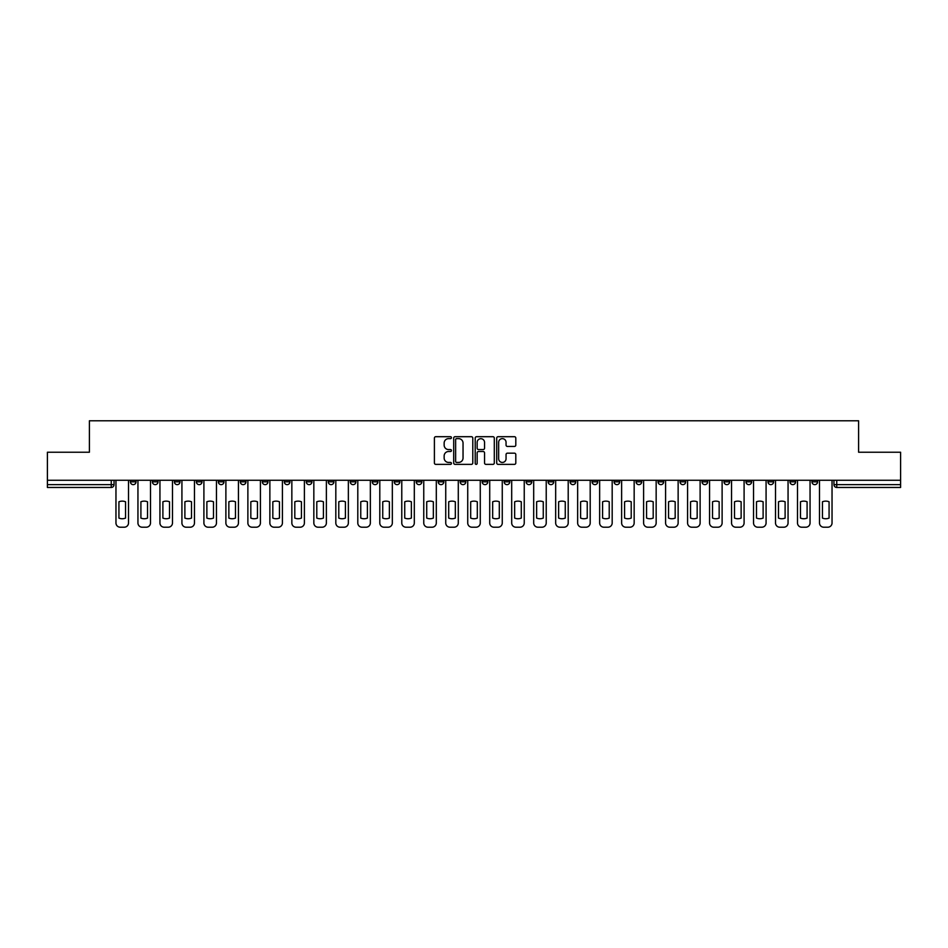 <?xml version="1.0" encoding="UTF-8"?>
<svg xmlns="http://www.w3.org/2000/svg" width="948" height="948" viewBox="0 0 948 948"><rect width="100%" height="100%" fill="white"/><g stroke="black" fill="none" stroke-linecap="round" stroke-linejoin="round"><path stroke-width="1.42" d="M451.449 437.668A0.972 0.972 0 0 0 450.478 436.696L435.784 436.696A1.386 1.386 0 0 0 434.397 438.083L434.397 462.98A1.386 1.386 0 0 0 435.784 464.366L450.478 464.366A0.972 0.972 0 0 0 451.449 463.394A0.972 0.972 0 0 0 450.478 462.434L448.582 462.434A4.432 4.432 0 0 1 444.15 458.002L444.15 455.929A4.432 4.432 0 0 1 448.582 451.509L450.478 451.509A0.972 0.972 0 0 0 451.449 450.537A0.972 0.972 0 0 0 450.478 449.565L448.582 449.565A4.432 4.432 0 0 1 444.15 445.145L444.15 443.06A4.432 4.432 0 0 1 448.582 438.64L450.478 438.64A0.972 0.972 0 0 0 451.449 437.668M724.011 480.269L724.011 481.821L729.652 481.821A2.82 2.82 0 0 1 726.832 484.641A2.82 2.82 0 0 1 724.011 481.821L724.011 480.269M702.03 480.269L702.03 481.821L707.67 481.821A2.82 2.82 0 0 1 704.85 484.641A2.82 2.82 0 0 1 702.03 481.821L702.03 480.269M570.115 480.269L570.115 481.821L575.756 481.821A2.82 2.82 0 0 1 572.936 484.641A2.82 2.82 0 0 1 570.115 481.821L570.115 480.269M548.134 480.269L548.134 481.821L553.762 481.821A2.82 2.82 0 0 1 550.954 484.641A2.82 2.82 0 0 1 548.134 481.821L548.134 480.269M526.14 480.269L526.14 481.821L531.781 481.821A2.82 2.82 0 0 1 528.96 484.641A2.82 2.82 0 0 1 526.14 481.821L526.14 480.269M482.176 480.269L482.176 481.821L487.817 481.821A2.82 2.82 0 0 1 484.997 484.641A2.82 2.82 0 0 1 482.176 481.821L482.176 480.269M438.201 481.821L438.201 480.269L438.201 481.821A2.82 2.82 0 0 0 441.021 484.641A2.82 2.82 0 0 1 438.201 481.821L443.842 481.821A2.82 2.82 0 0 1 441.021 484.641A2.82 2.82 0 0 0 443.842 481.821L443.842 480.269L443.842 481.821M416.219 481.821L416.219 480.269L416.219 481.821A2.82 2.82 0 0 0 419.04 484.641A2.82 2.82 0 0 1 416.219 481.821L421.86 481.821A2.82 2.82 0 0 1 419.04 484.641M394.238 481.821L394.238 480.269L394.238 481.821A2.82 2.82 0 0 0 397.046 484.641A2.82 2.82 0 0 1 394.238 481.821L399.866 481.821A2.82 2.82 0 0 1 397.046 484.641A2.82 2.82 0 0 0 399.866 481.821L399.866 480.269L399.866 481.821M372.244 480.269L372.244 481.821L377.885 481.821A2.82 2.82 0 0 1 375.064 484.641A2.82 2.82 0 0 1 372.244 481.821L372.244 480.269M350.262 480.269L350.262 481.821L355.903 481.821A2.82 2.82 0 0 1 353.083 484.641A2.82 2.82 0 0 1 350.262 481.821L350.262 480.269M328.281 480.269L328.281 481.821L333.909 481.821A2.82 2.82 0 0 1 331.101 484.641A2.82 2.82 0 0 1 328.281 481.821L328.281 480.269M306.287 481.821L306.287 480.269L306.287 481.821A2.82 2.82 0 0 0 309.107 484.641A2.82 2.82 0 0 1 306.287 481.821L311.928 481.821A2.82 2.82 0 0 1 309.107 484.641M262.323 481.821L262.323 480.269L262.323 481.821A2.82 2.82 0 0 0 265.144 484.641A2.82 2.82 0 0 1 262.323 481.821L267.952 481.821A2.82 2.82 0 0 1 265.144 484.641A2.82 2.82 0 0 0 267.952 481.821L267.952 480.269L267.952 481.821M240.33 481.821L240.33 480.269L240.33 481.821A2.82 2.82 0 0 0 243.15 484.641A2.82 2.82 0 0 1 240.33 481.821L245.97 481.821A2.82 2.82 0 0 1 243.15 484.641A2.82 2.82 0 0 0 245.97 481.821L245.97 480.269L245.97 481.821M218.348 481.821L218.348 480.269L218.348 481.821A2.82 2.82 0 0 0 221.168 484.641A2.82 2.82 0 0 1 218.348 481.821L223.989 481.821A2.82 2.82 0 0 1 221.168 484.641A2.82 2.82 0 0 0 223.989 481.821L223.989 480.269L223.989 481.821M196.366 481.821L196.366 480.269L196.366 481.821A2.82 2.82 0 0 0 199.187 484.641A2.82 2.82 0 0 1 196.366 481.821L202.007 481.821A2.82 2.82 0 0 1 199.187 484.641M174.385 481.821L174.385 480.269L174.385 481.821A2.82 2.82 0 0 0 177.193 484.641A2.82 2.82 0 0 1 174.385 481.821L180.013 481.821A2.82 2.82 0 0 1 177.193 484.641A2.82 2.82 0 0 0 180.013 481.821L180.013 480.269L180.013 481.821M152.391 481.821L152.391 480.269L152.391 481.821A2.82 2.82 0 0 0 155.211 484.641A2.82 2.82 0 0 1 152.391 481.821L158.032 481.821A2.82 2.82 0 0 1 155.211 484.641A2.82 2.82 0 0 0 158.032 481.821L158.032 480.269L158.032 481.821M514.432 446.449A1.386 1.386 0 0 0 515.807 445.074L515.807 438.083A1.386 1.386 0 0 0 514.432 436.696L498.103 436.696A1.386 1.386 0 0 0 496.716 438.083L496.716 462.98A1.386 1.386 0 0 0 498.103 464.366L514.432 464.366A1.386 1.386 0 0 0 515.807 462.98L515.807 454.542A1.386 1.386 0 0 0 514.432 453.168L507.441 453.168A1.386 1.386 0 0 0 506.054 454.542L506.054 458.725A3.697 3.697 0 0 1 502.357 462.434A3.697 3.697 0 0 1 498.66 458.725L498.66 442.337A3.697 3.697 0 0 1 502.357 438.64A3.697 3.697 0 0 1 506.054 442.337L506.054 445.074A1.386 1.386 0 0 0 507.441 446.449L514.432 446.449M47.4 480.269L47.4 452.232L89.396 452.232L89.396 420.794L858.604 420.794L858.604 452.232L900.6 452.232L900.6 480.269L47.4 480.269L47.4 484.641L114.056 484.641L114.056 480.269M472.791 438.083A1.386 1.386 0 0 0 471.405 436.696L455.087 436.696A1.386 1.386 0 0 0 453.701 438.083L453.701 462.98A1.386 1.386 0 0 0 455.087 464.366L471.405 464.366A1.386 1.386 0 0 0 472.791 462.98L472.791 438.083M476.595 436.696L492.913 436.696A1.386 1.386 0 0 1 494.299 438.083L494.299 462.98A1.386 1.386 0 0 1 492.913 464.366L485.933 464.366A1.386 1.386 0 0 1 484.546 462.98L484.546 452.883A1.386 1.386 0 0 0 483.16 451.509L478.527 451.509A1.386 1.386 0 0 0 477.152 452.883L477.152 463.394A0.972 0.972 0 0 1 476.18 464.366A0.972 0.972 0 0 1 475.209 463.394L475.209 438.083A1.386 1.386 0 0 1 476.595 436.696M833.944 480.269L833.944 484.641L900.6 484.641L900.6 487.462L836.752 487.462A2.82 2.82 0 0 1 833.944 484.641A2.82 2.82 0 0 0 836.752 487.462L836.752 480.269M900.6 480.269L900.6 484.641M114.056 484.641A2.82 2.82 0 0 1 111.248 487.462L47.4 487.462L47.4 484.641M817.591 480.269L817.591 481.821A2.82 2.82 0 0 1 814.77 484.641A2.82 2.82 0 0 1 811.95 481.821L817.591 481.821M811.95 480.269L811.95 481.821M795.609 480.269L795.609 481.821A2.82 2.82 0 0 1 792.789 484.641A2.82 2.82 0 0 1 789.968 481.821A2.82 2.82 0 0 0 792.789 484.641M789.968 480.269L789.968 481.821L795.609 481.821M773.615 480.269L773.615 481.821A2.82 2.82 0 0 1 770.807 484.641A2.82 2.82 0 0 1 767.987 481.821L773.615 481.821M767.987 480.269L767.987 481.821M751.634 480.269L751.634 481.821A2.82 2.82 0 0 1 748.813 484.641A2.82 2.82 0 0 1 745.993 481.821L751.634 481.821M745.993 480.269L745.993 481.821M729.652 480.269L729.652 481.821M707.67 480.269L707.67 481.821L707.67 480.269M685.677 480.269L685.677 481.821A2.82 2.82 0 0 1 682.856 484.641A2.82 2.82 0 0 1 680.048 481.821L685.677 481.821M680.048 480.269L680.048 481.821M663.695 480.269L663.695 481.821A2.82 2.82 0 0 1 660.875 484.641A2.82 2.82 0 0 1 658.054 481.821L663.695 481.821M658.054 480.269L658.054 481.821M641.713 480.269L641.713 481.821A2.82 2.82 0 0 1 638.893 484.641A2.82 2.82 0 0 1 636.072 481.821L641.713 481.821M636.072 480.269L636.072 481.821M619.719 480.269L619.719 481.821A2.82 2.82 0 0 1 616.899 484.641A2.82 2.82 0 0 1 614.091 481.821L619.719 481.821M614.091 480.269L614.091 481.821M597.738 480.269L597.738 481.821A2.82 2.82 0 0 1 594.917 484.641A2.82 2.82 0 0 1 592.097 481.821L597.738 481.821M592.097 480.269L592.097 481.821M575.756 480.269L575.756 481.821A2.82 2.82 0 0 1 572.936 484.641M553.762 480.269L553.762 481.821M531.781 481.821L531.781 480.269L531.781 481.821A2.82 2.82 0 0 1 528.96 484.641M509.799 480.269L509.799 481.821A2.82 2.82 0 0 1 506.979 484.641A2.82 2.82 0 0 1 504.158 481.821A2.82 2.82 0 0 0 506.979 484.641A2.82 2.82 0 0 0 509.799 481.821L504.158 481.821L504.158 480.269M487.817 481.821L487.817 480.269L487.817 481.821A2.82 2.82 0 0 1 484.997 484.641M465.824 480.269L465.824 481.821A2.82 2.82 0 0 1 463.003 484.641A2.82 2.82 0 0 1 460.183 481.821A2.82 2.82 0 0 0 463.003 484.641M460.183 480.269L460.183 481.821L465.824 481.821M421.86 480.269L421.86 481.821L421.86 480.269M377.885 481.821L377.885 480.269L377.885 481.821A2.82 2.82 0 0 1 375.064 484.641M355.903 481.821L355.903 480.269L355.903 481.821A2.82 2.82 0 0 1 353.083 484.641M333.909 481.821L333.909 480.269L333.909 481.821A2.82 2.82 0 0 1 331.101 484.641M311.928 480.269L311.928 481.821L311.928 480.269M289.946 481.821L289.946 480.269L289.946 481.821A2.82 2.82 0 0 1 287.126 484.641A2.82 2.82 0 0 1 284.305 481.821L289.946 481.821A2.82 2.82 0 0 1 287.126 484.641M284.305 480.269L284.305 481.821M202.007 480.269L202.007 481.821L202.007 480.269M136.05 480.269L136.05 481.821A2.82 2.82 0 0 1 133.23 484.641A2.82 2.82 0 0 1 130.409 481.821A2.82 2.82 0 0 0 133.23 484.641A2.82 2.82 0 0 0 136.05 481.821L136.05 480.269M130.409 480.269L130.409 481.821L136.05 481.821M456.604 438.64A0.972 0.972 0 0 0 455.632 439.611L455.632 461.463A0.972 0.972 0 0 0 456.604 462.434L458.607 462.434A4.432 4.432 0 0 0 463.039 458.002L463.039 443.06A4.432 4.432 0 0 0 458.607 438.64L456.604 438.64M484.546 442.408A3.697 3.697 0 0 0 480.849 438.711A3.697 3.697 0 0 0 477.152 442.408L477.152 448.179A1.386 1.386 0 0 0 478.527 449.565L483.16 449.565A1.386 1.386 0 0 0 484.546 448.179L484.546 442.408M118.927 501.776L118.927 518.094A8.805 8.805 131.6 0 0 125.551 518.094A8.805 8.805 -131.6 0 1 118.927 518.094L118.927 501.776A8.805 8.805 -131.6 0 1 125.551 501.776A8.805 8.805 131.6 0 0 118.927 501.776M125.551 501.776L125.551 518.094L125.551 501.776M115.964 522.976L115.964 480.269L115.964 522.976A4.23 4.23 48.4 0 0 120.195 527.207L124.283 527.207A4.23 4.23 48.4 0 0 128.501 522.976L128.501 480.269M120.195 527.207L124.283 527.207M140.908 501.776L140.908 518.094A8.805 8.805 131.6 0 0 147.532 518.094A8.805 8.805 -131.6 0 1 140.908 518.094L140.908 501.776A8.805 8.805 -131.6 0 1 147.532 501.776A8.805 8.805 131.6 0 0 140.908 501.776M147.532 501.776L147.532 518.094L147.532 501.776M137.946 522.976L137.946 480.269L137.946 522.976A4.23 4.23 48.4 0 0 142.176 527.207L146.265 527.207A4.23 4.23 48.4 0 0 150.495 522.976L150.495 480.269M162.89 501.776L162.89 518.094A8.805 8.805 131.6 0 0 169.514 518.094A8.805 8.805 -131.6 0 1 162.89 518.094L162.89 501.776A8.805 8.805 -131.6 0 1 169.514 501.776A8.805 8.805 131.6 0 0 162.89 501.776M169.514 501.776L169.514 518.094L169.514 501.776M159.939 522.976L159.939 480.269L159.939 522.976A4.23 4.23 48.4 0 0 164.158 527.207L168.246 527.207A4.23 4.23 48.4 0 0 172.477 522.976L172.477 480.269M142.176 527.207L146.265 527.207M164.158 527.207L168.246 527.207M184.884 501.776L184.884 518.094A8.805 8.805 131.6 0 0 191.508 518.094A8.805 8.805 -131.6 0 1 184.884 518.094L184.884 501.776A8.805 8.805 -131.6 0 1 191.508 501.776A8.805 8.805 131.6 0 0 184.884 501.776M191.508 501.776L191.508 518.094L191.508 501.776M181.921 522.976L181.921 480.269L181.921 522.976A4.23 4.23 48.4 0 0 186.152 527.207L190.24 527.207A4.23 4.23 48.4 0 0 194.459 522.976L194.459 480.269M206.865 501.776L206.865 518.094A8.805 8.805 131.6 0 0 213.49 518.094A8.805 8.805 -131.6 0 1 206.865 518.094L206.865 501.776A8.805 8.805 -131.6 0 1 213.49 501.776A8.805 8.805 131.6 0 0 206.865 501.776M213.49 501.776L213.49 518.094L213.49 501.776M203.903 522.976L203.903 480.269L203.903 522.976A4.23 4.23 48.4 0 0 208.133 527.207L212.222 527.207A4.23 4.23 48.4 0 0 216.452 522.976L216.452 480.269M228.847 501.776L228.847 518.094A8.805 8.805 131.6 0 0 235.471 518.094A8.805 8.805 -131.6 0 1 228.847 518.094L228.847 501.776A8.805 8.805 -131.6 0 1 235.471 501.776A8.805 8.805 131.6 0 0 228.847 501.776M235.471 501.776L235.471 518.094L235.471 501.776M225.885 522.976L225.885 480.269L225.885 522.976A4.23 4.23 48.4 0 0 230.115 527.207L234.203 527.207A4.23 4.23 48.4 0 0 238.434 522.976L238.434 480.269M186.152 527.207L190.24 527.207M208.133 527.207L212.222 527.207M230.115 527.207L234.203 527.207M250.829 501.776L250.829 518.094A8.805 8.805 131.6 0 0 257.453 518.094A8.805 8.805 -131.6 0 1 250.829 518.094L250.829 501.776A8.805 8.805 -131.6 0 1 257.453 501.776A8.805 8.805 131.6 0 0 250.829 501.776M257.453 501.776L257.453 518.094L257.453 501.776M247.878 522.976L247.878 480.269L247.878 522.976A4.23 4.23 48.4 0 0 252.109 527.207L256.185 527.207A4.23 4.23 48.4 0 0 260.416 522.976L260.416 480.269M252.109 527.207L256.185 527.207M272.823 501.776L272.823 518.094A8.805 8.805 131.6 0 0 279.447 518.094A8.805 8.805 -131.6 0 1 272.823 518.094L272.823 501.776A8.805 8.805 -131.6 0 1 279.447 501.776A8.805 8.805 131.6 0 0 272.823 501.776M279.447 501.776L279.447 518.094L279.447 501.776M269.86 522.976L269.86 480.269L269.86 522.976A4.23 4.23 48.4 0 0 274.091 527.207L278.179 527.207A4.23 4.23 48.4 0 0 282.409 522.976L282.409 480.269M274.091 527.207L278.179 527.207M294.804 501.776L294.804 518.094A8.805 8.805 131.6 0 0 301.428 518.094A8.805 8.805 -131.6 0 1 294.804 518.094L294.804 501.776A8.805 8.805 -131.6 0 1 301.428 501.776A8.805 8.805 131.6 0 0 294.804 501.776M301.428 501.776L301.428 518.094L301.428 501.776M291.842 522.976L291.842 480.269L291.842 522.976A4.23 4.23 48.4 0 0 296.072 527.207L300.161 527.207A4.23 4.23 48.4 0 0 304.391 522.976L304.391 480.269M296.072 527.207L300.161 527.207M316.786 501.776L316.786 518.094A8.805 8.805 131.6 0 0 323.41 518.094A8.805 8.805 -131.6 0 1 316.786 518.094L316.786 501.776A8.805 8.805 -131.6 0 1 323.41 501.776A8.805 8.805 131.6 0 0 316.786 501.776M323.41 501.776L323.41 518.094L323.41 501.776M313.835 522.976L313.835 480.269L313.835 522.976A4.23 4.23 48.4 0 0 318.054 527.207L322.142 527.207A4.23 4.23 48.4 0 0 326.373 522.976L326.373 480.269M318.054 527.207L322.142 527.207M338.78 501.776L338.78 518.094A8.805 8.805 131.6 0 0 345.404 518.094A8.805 8.805 -131.6 0 1 338.78 518.094L338.78 501.776A8.805 8.805 -131.6 0 1 345.404 501.776A8.805 8.805 131.6 0 0 338.78 501.776M345.404 501.776L345.404 518.094L345.404 501.776M335.817 522.976L335.817 480.269L335.817 522.976A4.23 4.23 48.4 0 0 340.048 527.207L344.136 527.207A4.23 4.23 48.4 0 0 348.354 522.976L348.354 480.269M340.048 527.207L344.136 527.207M360.761 501.776L360.761 518.094A8.805 8.805 131.6 0 0 367.386 518.094A8.805 8.805 -131.6 0 1 360.761 518.094L360.761 501.776A8.805 8.805 -131.6 0 1 367.386 501.776A8.805 8.805 131.6 0 0 360.761 501.776M367.386 501.776L367.386 518.094L367.386 501.776M357.799 522.976L357.799 480.269L357.799 522.976A4.23 4.23 48.4 0 0 362.029 527.207L366.118 527.207A4.23 4.23 48.4 0 0 370.348 522.976L370.348 480.269M362.029 527.207L366.118 527.207M382.743 501.776L382.743 518.094A8.805 8.805 131.6 0 0 389.367 518.094A8.805 8.805 -131.6 0 1 382.743 518.094L382.743 501.776A8.805 8.805 -131.6 0 1 389.367 501.776A8.805 8.805 131.6 0 0 382.743 501.776M389.367 501.776L389.367 518.094L389.367 501.776M379.793 522.976L379.793 480.269L379.793 522.976A4.23 4.23 48.4 0 0 384.011 527.207L388.099 527.207A4.23 4.23 48.4 0 0 392.33 522.976L392.33 480.269M384.011 527.207L388.099 527.207M404.737 501.776L404.737 518.094A8.805 8.805 131.6 0 0 411.361 518.094A8.805 8.805 -131.6 0 1 404.737 518.094L404.737 501.776A8.805 8.805 -131.6 0 1 411.361 501.776A8.805 8.805 131.6 0 0 404.737 501.776M411.361 501.776L411.361 518.094L411.361 501.776M401.774 522.976L401.774 480.269L401.774 522.976A4.23 4.23 48.4 0 0 406.005 527.207L410.093 527.207A4.23 4.23 48.4 0 0 414.312 522.976L414.312 480.269M406.005 527.207L410.093 527.207M426.719 501.776L426.719 518.094A8.805 8.805 131.6 0 0 433.343 518.094A8.805 8.805 -131.6 0 1 426.719 518.094L426.719 501.776A8.805 8.805 -131.6 0 1 433.343 501.776A8.805 8.805 131.6 0 0 426.719 501.776M433.343 501.776L433.343 518.094L433.343 501.776M423.756 522.976L423.756 480.269L423.756 522.976A4.23 4.23 48.4 0 0 427.986 527.207L432.075 527.207A4.23 4.23 48.4 0 0 436.305 522.976L436.305 480.269M427.986 527.207L432.075 527.207M448.7 501.776L448.7 518.094A8.805 8.805 131.6 0 0 455.324 518.094A8.805 8.805 -131.6 0 1 448.7 518.094L448.7 501.776A8.805 8.805 -131.6 0 1 455.324 501.776A8.805 8.805 131.6 0 0 448.7 501.776M455.324 501.776L455.324 518.094L455.324 501.776M445.738 522.976L445.738 480.269L445.738 522.976A4.23 4.23 48.4 0 0 449.968 527.207L454.056 527.207A4.23 4.23 48.4 0 0 458.287 522.976L458.287 480.269M449.968 527.207L454.056 527.207M470.694 501.776L470.694 518.094A8.805 8.805 131.6 0 0 477.306 518.094A8.805 8.805 -131.6 0 1 470.694 518.094L470.694 501.776A8.805 8.805 -131.6 0 1 477.306 501.776A8.805 8.805 131.6 0 0 470.694 501.776M477.306 501.776L477.306 518.094L477.306 501.776M467.731 522.976L467.731 480.269L467.731 522.976A4.23 4.23 48.4 0 0 471.962 527.207L476.038 527.207A4.23 4.23 48.4 0 0 480.269 522.976L480.269 480.269M471.962 527.207L476.038 527.207M492.676 501.776L492.676 518.094A8.805 8.805 131.6 0 0 499.3 518.094A8.805 8.805 -131.6 0 1 492.676 518.094L492.676 501.776A8.805 8.805 -131.6 0 1 499.3 501.776A8.805 8.805 131.6 0 0 492.676 501.776M499.3 501.776L499.3 518.094L499.3 501.776M489.713 522.976L489.713 480.269L489.713 522.976A4.23 4.23 48.4 0 0 493.944 527.207L498.032 527.207A4.23 4.23 48.4 0 0 502.262 522.976L502.262 480.269M493.944 527.207L498.032 527.207M514.657 501.776L514.657 518.094A8.805 8.805 131.6 0 0 521.282 518.094A8.805 8.805 -131.6 0 1 514.657 518.094L514.657 501.776A8.805 8.805 -131.6 0 1 521.282 501.776A8.805 8.805 131.6 0 0 514.657 501.776M521.282 501.776L521.282 518.094L521.282 501.776M511.695 522.976L511.695 480.269L511.695 522.976A4.23 4.23 48.4 0 0 515.925 527.207L520.014 527.207A4.23 4.23 48.4 0 0 524.244 522.976L524.244 480.269M515.925 527.207L520.014 527.207M536.639 501.776L536.639 518.094A8.805 8.805 131.6 0 0 543.263 518.094A8.805 8.805 -131.6 0 1 536.639 518.094L536.639 501.776A8.805 8.805 -131.6 0 1 543.263 501.776A8.805 8.805 131.6 0 0 536.639 501.776M543.263 501.776L543.263 518.094L543.263 501.776M533.688 522.976L533.688 480.269L533.688 522.976A4.23 4.23 48.4 0 0 537.907 527.207L541.995 527.207A4.23 4.23 48.4 0 0 546.226 522.976L546.226 480.269M537.907 527.207L541.995 527.207M558.633 501.776L558.633 518.094A8.805 8.805 131.6 0 0 565.257 518.094A8.805 8.805 -131.6 0 1 558.633 518.094L558.633 501.776A8.805 8.805 -131.6 0 1 565.257 501.776A8.805 8.805 131.6 0 0 558.633 501.776M565.257 501.776L565.257 518.094L565.257 501.776M555.67 522.976L555.67 480.269L555.67 522.976A4.23 4.23 48.4 0 0 559.901 527.207L563.989 527.207A4.23 4.23 48.4 0 0 568.207 522.976L568.207 480.269M559.901 527.207L563.989 527.207M580.614 501.776L580.614 518.094A8.805 8.805 131.6 0 0 587.239 518.094A8.805 8.805 -131.6 0 1 580.614 518.094L580.614 501.776A8.805 8.805 -131.6 0 1 587.239 501.776A8.805 8.805 131.6 0 0 580.614 501.776M587.239 501.776L587.239 518.094L587.239 501.776M577.652 522.976L577.652 480.269L577.652 522.976A4.23 4.23 48.4 0 0 581.882 527.207L585.971 527.207A4.23 4.23 48.4 0 0 590.201 522.976L590.201 480.269M581.882 527.207L585.971 527.207M602.596 501.776L602.596 518.094A8.805 8.805 131.6 0 0 609.22 518.094A8.805 8.805 -131.6 0 1 602.596 518.094L602.596 501.776A8.805 8.805 -131.6 0 1 609.22 501.776A8.805 8.805 131.6 0 0 602.596 501.776M609.22 501.776L609.22 518.094L609.22 501.776M599.646 522.976L599.646 480.269L599.646 522.976A4.23 4.23 48.4 0 0 603.864 527.207L607.952 527.207A4.23 4.23 48.4 0 0 612.183 522.976L612.183 480.269M603.864 527.207L607.952 527.207M624.59 501.776L624.59 518.094A8.805 8.805 131.6 0 0 631.214 518.094A8.805 8.805 -131.6 0 1 624.59 518.094L624.59 501.776A8.805 8.805 -131.6 0 1 631.214 501.776A8.805 8.805 131.6 0 0 624.59 501.776M631.214 501.776L631.214 518.094L631.214 501.776M621.627 522.976L621.627 480.269L621.627 522.976A4.23 4.23 48.4 0 0 625.858 527.207L629.946 527.207A4.23 4.23 48.4 0 0 634.165 522.976L634.165 480.269M625.858 527.207L629.946 527.207M646.572 501.776L646.572 518.094A8.805 8.805 131.6 0 0 653.196 518.094A8.805 8.805 -131.6 0 1 646.572 518.094L646.572 501.776A8.805 8.805 -131.6 0 1 653.196 501.776A8.805 8.805 131.6 0 0 646.572 501.776M653.196 501.776L653.196 518.094L653.196 501.776M643.609 522.976L643.609 480.269L643.609 522.976A4.23 4.23 48.4 0 0 647.84 527.207L651.928 527.207A4.23 4.23 48.4 0 0 656.158 522.976L656.158 480.269M647.84 527.207L651.928 527.207M668.553 501.776L668.553 518.094A8.805 8.805 131.6 0 0 675.177 518.094A8.805 8.805 -131.6 0 1 668.553 518.094L668.553 501.776A8.805 8.805 -131.6 0 1 675.177 501.776A8.805 8.805 131.6 0 0 668.553 501.776M675.177 501.776L675.177 518.094L675.177 501.776M665.591 522.976L665.591 480.269L665.591 522.976A4.23 4.23 48.4 0 0 669.821 527.207L673.91 527.207A4.23 4.23 48.4 0 0 678.14 522.976L678.14 480.269M669.821 527.207L673.91 527.207M690.547 501.776L690.547 518.094A8.805 8.805 131.6 0 0 697.171 518.094A8.805 8.805 -131.6 0 1 690.547 518.094L690.547 501.776A8.805 8.805 -131.6 0 1 697.171 501.776A8.805 8.805 131.6 0 0 690.547 501.776M697.171 501.776L697.171 518.094L697.171 501.776M687.584 522.976L687.584 480.269L687.584 522.976A4.23 4.23 48.4 0 0 691.815 527.207L695.891 527.207A4.23 4.23 48.4 0 0 700.122 522.976L700.122 480.269M691.815 527.207L695.891 527.207M712.529 501.776L712.529 518.094A8.805 8.805 131.6 0 0 719.153 518.094A8.805 8.805 -131.6 0 1 712.529 518.094L712.529 501.776A8.805 8.805 -131.6 0 1 719.153 501.776A8.805 8.805 131.6 0 0 712.529 501.776M719.153 501.776L719.153 518.094L719.153 501.776M709.566 522.976L709.566 480.269L709.566 522.976A4.23 4.23 48.4 0 0 713.797 527.207L717.885 527.207A4.23 4.23 48.4 0 0 722.115 522.976L722.115 480.269M713.797 527.207L717.885 527.207M734.51 501.776L734.51 518.094A8.805 8.805 131.6 0 0 741.135 518.094A8.805 8.805 -131.6 0 1 734.51 518.094L734.51 501.776A8.805 8.805 -131.6 0 1 741.135 501.776A8.805 8.805 131.6 0 0 734.51 501.776M741.135 501.776L741.135 518.094L741.135 501.776M731.548 522.976L731.548 480.269L731.548 522.976A4.23 4.23 48.4 0 0 735.778 527.207L739.867 527.207A4.23 4.23 48.4 0 0 744.097 522.976L744.097 480.269M735.778 527.207L739.867 527.207M756.492 501.776L756.492 518.094A8.805 8.805 131.6 0 0 763.116 518.094A8.805 8.805 -131.6 0 1 756.492 518.094L756.492 501.776A8.805 8.805 -131.6 0 1 763.116 501.776A8.805 8.805 131.6 0 0 756.492 501.776M763.116 501.776L763.116 518.094L763.116 501.776M753.542 522.976L753.542 480.269L753.542 522.976A4.23 4.23 48.4 0 0 757.76 527.207L761.848 527.207A4.23 4.23 48.4 0 0 766.079 522.976L766.079 480.269M757.76 527.207L761.848 527.207M778.486 501.776L778.486 518.094A8.805 8.805 131.6 0 0 785.11 518.094A8.805 8.805 -131.6 0 1 778.486 518.094L778.486 501.776A8.805 8.805 -131.6 0 1 785.11 501.776A8.805 8.805 131.6 0 0 778.486 501.776M785.11 501.776L785.11 518.094L785.11 501.776M775.523 522.976L775.523 480.269L775.523 522.976A4.23 4.23 48.4 0 0 779.754 527.207L783.842 527.207A4.23 4.23 48.4 0 0 788.061 522.976L788.061 480.269M779.754 527.207L783.842 527.207M800.468 501.776L800.468 518.094A8.805 8.805 131.6 0 0 807.092 518.094A8.805 8.805 -131.6 0 1 800.468 518.094L800.468 501.776A8.805 8.805 -131.6 0 1 807.092 501.776A8.805 8.805 131.6 0 0 800.468 501.776M807.092 501.776L807.092 518.094L807.092 501.776M797.505 522.976L797.505 480.269L797.505 522.976A4.23 4.23 48.4 0 0 801.735 527.207L805.824 527.207A4.23 4.23 48.4 0 0 810.054 522.976L810.054 480.269M801.735 527.207L805.824 527.207M822.449 501.776L822.449 518.094A8.805 8.805 131.6 0 0 829.073 518.094A8.805 8.805 -131.6 0 1 822.449 518.094L822.449 501.776A8.805 8.805 -131.6 0 1 829.073 501.776A8.805 8.805 131.6 0 0 822.449 501.776M829.073 501.776L829.073 518.094L829.073 501.776M819.499 522.976L819.499 480.269L819.499 522.976A4.23 4.23 48.4 0 0 823.717 527.207L827.805 527.207A4.23 4.23 48.4 0 0 832.036 522.976L832.036 480.269M823.717 527.207L827.805 527.207M111.248 480.269L111.248 487.462"/></g></svg>
